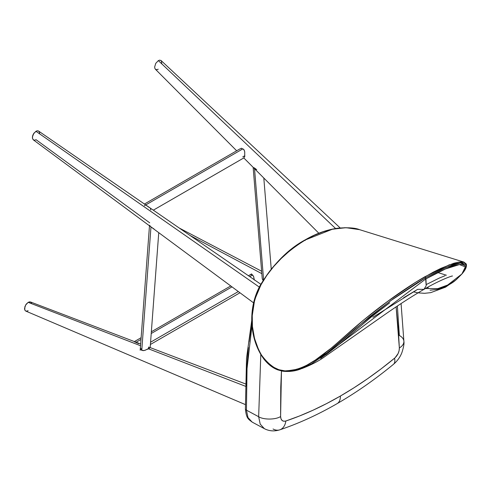 <?xml version="1.0" encoding="UTF-8"?>
<svg xmlns="http://www.w3.org/2000/svg" width="491" height="491" viewBox="0 0 491 491"><rect width="100%" height="100%" fill="white"/><g stroke="black" fill="none" stroke-linecap="round" stroke-linejoin="round"><path stroke-width="0.74" d="M280.6 416.54L281.46 370.828L280.76 387.196L280.6 416.54C275.66 419.805 263.587 419.903 258.653 416.718C263.587 419.903 275.66 419.805 280.6 416.54L281.005 418.866L282.116 420.499L283.792 421.241L285.842 421.008C282.632 421.806 280.883 420.314 280.6 416.54M396.12 306.875L399.355 347.972A15.516 8.826 -2.7 0 0 403.89 341.355A15.516 8.826 177.3 0 1 399.355 347.972L399.097 350.678L398.121 353.514L395.083 357.773L381.176 368.815L367.649 378.665L354.036 387.755L340.373 396.053L326.699 403.541L313.019 410.212L299.381 416.037L285.842 421.008A15.516 10.501 71.4 0 1 279.901 429.797A15.516 10.501 -108.6 0 0 285.842 421.008C303.898 414.926 322.078 406.609 340.373 396.053A15.516 8.961 60 0 1 337.182 403.596A15.516 8.961 -120 0 0 340.373 396.053C358.682 385.478 376.738 372.872 394.555 358.234A15.516 7.058 50.6 0 1 393.426 364.347A15.516 7.058 -129.4 0 0 394.555 358.234C397.704 355.355 399.306 351.937 399.355 347.972L398.244 329.148L396.12 306.875M260.801 354.471L258.653 416.718L260.199 424.107L264.361 428.661L260.199 424.114L258.653 416.718L260.801 354.471M246.433 410.157L258.653 416.718L246.433 410.157L247.98 417.546L252.147 422.1L247.98 417.546L246.433 410.157A3.547 1.933 179.3 0 1 245.396 408.813A3.547 1.933 -0.7 0 0 246.433 410.157L247.022 368.753L252.018 325.116L247.034 368.52L246.433 410.157M397.379 306.028L399.349 335.482A15.516 8.826 177.3 0 1 403.89 341.355M279.901 429.797A15.516 10.501 71.4 0 1 273.064 429.005M246.433 385.969L247.126 364.162L248.372 347.456M248.986 341.822L251.901 323.403M426.36 284.498L439.236 278.096L445.061 275.697M403.602 297.761L417.669 289.334L372.884 317.29M446.411 275.224L437.72 272.523M413.391 291.832L418.087 292.857L424.562 293.311L430.687 292.654L445.515 287.167L456.274 279.667L461.865 274.021L465.358 266.926L459.459 264.569L445.411 268.976L425.942 278.857L426.2 285.725L423.966 289.352L417.669 289.334M452.414 276.046L452.432 276.046C453.138 275.42 440.427 279.655 423.966 289.352L426.2 285.725L425.685 279.005L320.666 358.381M464.768 265.471L462.491 264.514C461.172 264.17 458.336 264.6 453.985 265.803C448.492 267.172 439.144 271.523 425.942 278.857L425.476 277.826L441.808 269.271L451.646 265.22L459.901 263.041L464.817 263.329L466.235 264.833L466.364 265.821L462.626 273.057M430.104 290.193L437.53 289.389C446.307 286.603 452.702 283.197 456.722 279.152M465.345 267.546L465.265 266.386M300.332 369.115L326.969 353.035L355.429 328.602L390.633 300.731L425.709 277.691L424.954 276.709C402.313 289.702 373.448 310.92 350.826 330.952C328.89 350.175 313.479 365.513 292.845 370.263C281.754 373.498 271.29 368.41 261.439 354.987C253.35 340.613 250.484 325.03 252.847 308.244C259.07 275.156 284.062 252.957 305.635 239.823L305.163 240.418L305.635 239.823C298.951 243.8 293.428 247.66 289.07 251.392L281.134 258.548L273.64 266.564L266.736 275.482L260.598 285.431L255.762 296.355L254.019 302.247L252.227 314.289L252.435 326.484L254.51 338.416L258.61 349.795L261.439 354.987L264.772 359.7L268.516 363.647L272.566 366.752L278.839 369.711L284.989 370.883L292.845 370.263L300.357 368.158L307.544 364.923L314.461 360.725L331.848 347.665L364.064 319.659L387.902 301.186L416.153 281.987L433.271 272.137L440.967 268.332L453.856 263.244L458.833 262.053L462.645 261.85L463.94 262.096L449.302 264.802L424.954 276.709L425.709 277.691L446.123 267.362L460.546 262.967L466.358 265.521L462.013 273.855C465.591 269.786 467.002 266.49 466.241 263.962L463.927 262.096L359.559 229.665L353.526 228.278L344.786 227.714L331.707 229.346L322.968 231.832L314.222 235.361L305.635 239.823L332.597 229.15L346.124 227.701L359.565 229.665C355.251 227.842 347.996 227.351 337.802 228.192C326.773 229.733 315.928 233.612 305.273 239.817C288.628 248.741 273.825 263.557 260.874 284.264C247.464 307.127 249.047 339.373 264.226 359.498C268.35 364.598 272.879 368.06 277.82 369.883L282.656 371.202C289.181 371.896 295.159 371.171 300.59 369.029L311.889 363.628L325.576 354.097L336.274 345.504L369.048 317.223L393.217 298.866L417 282.902L425.476 277.826L425.685 279.005M428.226 287.744L427.09 287.573M461.914 273.966L447.724 284.995L437.831 288.622L425.402 288.524M389.639 302.861L370.883 317.309L339.054 344.455L325.748 354.766M313.031 363.346L302.051 368.52C311.754 364.69 319.389 360.682 324.956 356.497L384.613 314.731C398.766 304.843 411.881 296.386 423.966 289.352M260.445 285.707L260.144 286.284M259.807 286.922L257.867 290.985M256.756 293.624L255.701 296.454M254.78 299.307L253.982 302.26M252.828 308.225L252.147 315.805M273.002 367.207L275.095 368.434M277.305 369.49L281.496 370.84M289.696 371.454L297.497 369.987M38.636 131.109L261.12 284.467L254.657 299.743L252.129 316.443M266.613 361.793L275.267 368.532L284.185 371.337L302.051 368.52M138.634 343.62L134.448 341.773M31.712 303.671L30.737 302.094L29.564 301.861L28.183 302.346L140.53 345.732L28.183 302.346L26.17 304.211L24.832 306.863L24.814 310.067L25.784 311.073L245.353 404.59M149.516 225.314L150.976 226.903L141.758 350.353L143.335 350.629L145.109 350.279L150.16 347.708L148.546 348.831L245.408 386.239L148.546 348.831L144.213 350.513L141.758 350.353L140.788 349.463L140.389 347.603M154.119 229.058L150.976 226.903L141.758 350.353L140.788 349.463L140.371 347.916M149.295 347.272L148.632 347.045L148.497 348.856L148.632 347.045L148.988 347.168M141.003 348.96L141.604 348.604L141.003 348.96M140.659 343.964L30.479 301.971L28.183 302.346L25.624 305.046L24.55 308.624L24.814 310.067L25.593 310.975M26.133 311.184L28.14 310.735M149.215 207.49L144.913 204.416M39.624 133.411L39.323 131.95L38.513 131.036L37.322 130.796L35.929 131.281L259.616 287.303L35.929 131.281L33.394 133.994L32.633 135.817L32.467 138.37L33.492 139.96L34.677 140.199L36.07 139.72L149.712 222.828M33.032 139.579L33.492 139.96L32.467 138.37L32.443 136.725L33.934 133.153L36.635 130.95L37.954 130.827L38.973 131.416M147.245 205.975L145.735 204.931L144.403 205.704L242.922 148.822L145.735 204.931M150.817 209.958L150.387 208.847M252.626 274.966L249.753 276.629L252.626 274.966L253.675 276.691L254.326 280.042L253.522 276.28L252 274.616L252.626 274.966M231.998 286.879L151.222 333.512L231.998 286.879M140.997 339.416L136.117 342.233L140.997 339.416M250.87 274.764L251.189 274.26L250.87 274.764M241.069 148.675L241.388 148.172L241.069 148.675M244.254 156.021L244.923 156.334L244.254 156.021L242.763 156.881L244.254 156.021A4.879 2.817 -120 0 0 244.665 156.23M150.399 344.486L239.97 292.771L150.399 344.486M238.319 291.556L150.571 342.215L238.319 291.556M251.644 274.537L251.275 274.512L251.644 274.537M250.901 274.543L250.527 274.629L250.901 274.543M250.165 274.764L249.815 274.942M261.832 273.659L190.023 235.459L261.832 273.659M262.255 278.692L262.212 278.25L262.255 278.692M262.513 279.514L262.992 280.189L262.513 279.514M263.667 280.625L263.311 280.441M262.47 279.692L262.746 279.103L262.47 279.692M242.536 148.669L244.162 150.031L244.733 151.823L244.739 155.745L244.039 157.789L244.739 155.745L244.733 151.823L243.917 149.657L242.536 148.669M241.732 148.521L241.32 148.528L241.732 148.521M240.921 148.577L241.32 148.528L240.921 148.577M240.167 148.798L240.535 148.663L240.167 148.798M239.51 149.166L239.823 148.963L239.51 149.166M161.803 63.701L161.318 60.786L159.722 60.135L158.341 60.608L335.58 228.518L158.341 60.608L155.757 63.345L154.647 66.997L154.898 68.488L155.659 69.427L156.819 69.685L158.206 69.206M254.166 167.769L256.701 169.659M160.876 60.393L161.318 60.786L159.722 60.135L158.341 60.608L155.757 63.345L154.647 66.997L154.898 68.488L155.659 69.427M254.528 168.701L263.63 280.189L254.528 168.701M251.785 320.144L246.531 358.209L245.396 408.813C246.353 418.921 248.569 419.173 252.147 422.1L264.367 428.661C269.117 431.153 274.266 431.54 279.821 429.828C298.921 423.389 318.039 414.65 337.17 403.602C356.251 392.573 375.007 379.488 393.438 364.334C397.305 361.063 400.116 357.178 401.877 352.661C403.633 347.272 404.302 343.497 403.89 341.343L401.079 303.573M245.445 383.901L150.172 347.591M33.327 139.849L253.804 303.015M251.613 273.904L248.452 275.727M230.745 285.952L151.351 331.787M141.126 337.691L134.399 341.576M150.16 347.732L158.746 232.666M140.193 350.23L149.479 225.805M153.327 210.166L244.07 157.777M144.434 204.035L239.798 148.976M261.635 271.241L179.258 228.039M155.352 69.182L236.668 150.786M318.831 233.231L243.794 157.936M340.171 227.928L161.14 60.596M271.271 269.424L263.808 178.018M262.219 278.403L253.147 167.321"/></g></svg>

